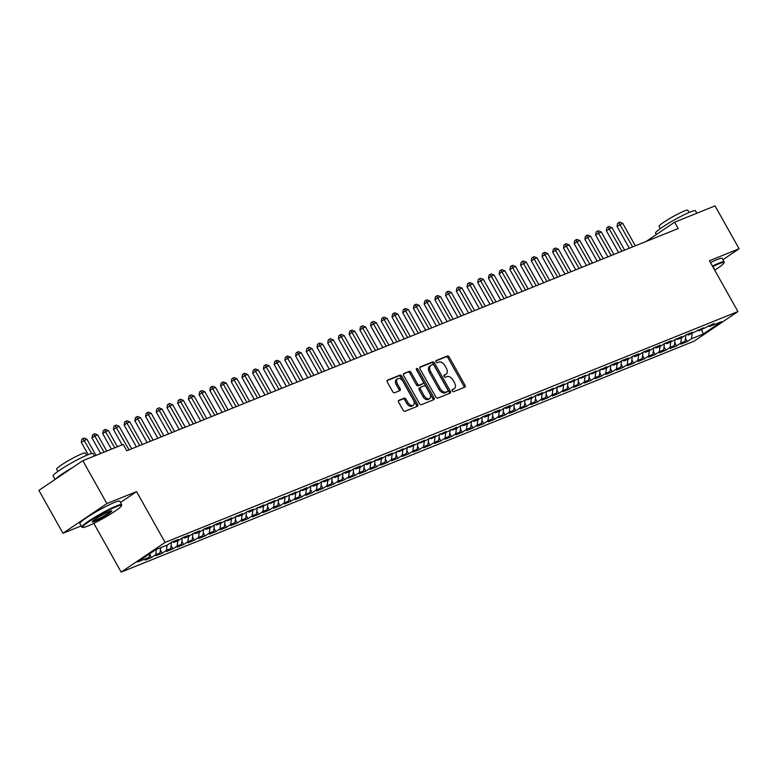 <?xml version="1.0" encoding="UTF-8"?>
<svg xmlns="http://www.w3.org/2000/svg" width="778" height="778" viewBox="0 0 778 778"><rect width="100%" height="100%" fill="white"/><g stroke="black" fill="none" stroke-linecap="round" stroke-linejoin="round"><path stroke-width="1.17" d="M452.281 390.906A1.255 0.788 56 0 0 453.632 391.694L464.806 387.191A1.799 1.118 56 0 0 464.933 387.123A1.799 1.118 56 0 0 464.981 385.207L449.237 357.151A1.799 1.118 56 0 0 447.311 356.023L436.137 360.525A1.255 0.788 56 0 0 437.362 362.704L438.802 362.12A5.747 3.579 56 0 1 444.967 365.757L446.28 368.091A5.747 3.579 56 0 1 446.134 374.218A5.747 3.579 56 0 1 445.716 374.432L444.267 375.015A1.255 0.788 56 0 0 445.493 377.204L446.942 376.62A5.747 3.579 56 0 1 453.107 380.248L454.42 382.591A5.747 3.579 56 0 1 454.274 388.708A5.747 3.579 56 0 1 453.846 388.932L452.407 389.515A1.255 0.788 56 0 0 452.281 390.906M398.842 400.3A1.799 1.118 56 0 0 398.715 400.369A1.799 1.118 56 0 0 398.667 402.284L403.082 410.162A1.799 1.118 56 0 0 405.007 411.29L417.416 406.291A1.799 1.118 56 0 0 417.553 406.223A1.799 1.118 56 0 0 417.601 404.307L401.856 376.251A1.799 1.118 56 0 0 399.931 375.113L387.512 380.121A1.799 1.118 56 0 0 387.386 380.189A1.799 1.118 56 0 0 387.337 382.105L392.676 391.606A1.799 1.118 56 0 0 394.602 392.744L399.911 390.605A1.799 1.118 56 0 0 400.048 390.537A1.799 1.118 56 0 0 400.087 388.621L397.441 383.904A4.804 2.995 56 0 1 397.568 378.789A4.804 2.995 56 0 1 403.072 381.638L413.439 400.106A4.804 2.995 56 0 1 413.312 405.221A4.804 2.995 56 0 1 407.808 402.372L406.077 399.299A1.799 1.118 56 0 0 404.152 398.161L398.599 400.466M120.483 502.471L136.568 491.608L106.887 503.57L82.828 460.693L123.225 444.413L126.785 450.763L678.202 228.528L674.643 222.177L646.08 241.481M136.568 491.608L165.082 542.422L737.933 311.55L694.005 341.231L121.154 572.102L165.082 542.422M722.927 259.706L739.1 248.775L709.419 260.737L737.933 311.55M739.1 248.775L715.04 205.898L674.643 222.177M435.797 396.974A1.799 1.118 56 0 0 437.722 398.112L450.131 393.104A1.799 1.118 56 0 0 450.268 393.036A1.799 1.118 56 0 0 450.306 391.12L434.562 363.063A1.799 1.118 56 0 0 432.636 361.935L420.227 366.934A1.799 1.118 56 0 0 420.101 367.002A1.799 1.118 56 0 0 420.052 368.918L435.797 396.974M433.774 399.697L421.365 404.696A1.799 1.118 56 0 1 419.439 403.568L403.694 375.511A1.799 1.118 56 0 1 403.743 373.596A1.799 1.118 56 0 1 403.87 373.528L409.179 371.388A1.799 1.118 56 0 1 411.105 372.516L417.494 383.904A1.799 1.118 56 0 0 419.42 385.032L422.94 383.612A1.799 1.118 56 0 0 423.076 383.544A1.799 1.118 56 0 0 423.125 381.628L416.473 369.783A1.255 0.788 56 0 1 417.951 369.19L433.959 397.714A1.799 1.118 56 0 1 433.91 399.629A1.799 1.118 56 0 1 433.774 399.697M685.457 338.313L687.295 341.591L691.506 338.741L703.293 333.995L721.576 321.635L709.789 326.39L714 323.541L699.072 330.708L703.293 327.859L688.355 335.026L692.576 332.177L686.147 334.773L681.927 337.613L677.648 339.344L681.859 336.495L666.931 343.662L671.142 340.813L664.713 343.409L660.503 346.259L656.214 347.98L660.425 345.131L653.997 347.727L649.786 350.577L645.497 352.298L649.708 349.448L643.28 352.045L639.069 354.894L634.78 356.616L638.991 353.766L632.563 356.363L628.352 359.212L624.063 360.934L628.284 358.094L621.846 360.681L617.635 363.53L613.346 365.252L617.567 362.412L611.138 364.999L606.918 367.848L602.639 369.579L606.85 366.73L591.922 373.897L596.133 371.048L581.205 378.215L585.416 375.366L570.488 382.533L574.699 379.683L559.771 386.851L563.982 384.001L549.054 391.169L553.275 388.319L538.337 395.487L542.558 392.637L536.13 395.234L531.909 398.073L527.63 399.804L531.841 396.955L516.913 404.122L521.124 401.273L514.696 403.87L510.485 406.719L506.196 408.44L510.407 405.591L503.979 408.187L499.768 411.037L495.479 412.758L499.69 409.909L493.262 412.505L489.051 415.355L484.762 417.076L488.973 414.227L482.545 416.823L478.334 419.673L474.045 421.394L478.266 418.554L471.838 421.141L467.617 423.991L463.328 425.712L467.549 422.872L461.121 425.459L456.9 428.308L452.621 430.039L456.832 427.19L441.904 434.357L446.115 431.508L431.187 438.675L435.398 435.826L420.47 442.993L424.681 440.144L409.753 447.311L413.974 444.462L399.036 451.629L403.257 448.78L388.319 455.947L392.54 453.097L386.112 455.694L381.891 458.534L377.612 460.265L381.823 457.415L366.895 464.583L371.106 461.733L364.678 464.33L360.467 467.179L356.178 468.901L360.389 466.051L353.961 468.648L349.75 471.497L345.461 473.219L349.672 470.369L343.244 472.966L339.033 475.815L334.744 477.536L338.965 474.687L332.527 477.284L328.316 480.133L324.027 481.854L328.248 479.015L321.82 481.601L317.599 484.451L313.31 486.172L317.531 483.333L311.103 485.919L306.882 488.769L302.603 490.5L306.814 487.65L291.886 494.818L296.097 491.968L281.169 499.136L285.38 496.286L270.452 503.454L274.663 500.604L259.735 507.771L263.956 504.922L249.018 512.089L253.239 509.24L246.811 511.836L242.59 514.676L238.311 516.407L242.522 513.558L227.594 520.725L231.805 517.876L216.877 525.043L221.088 522.194L214.66 524.79L210.449 527.64L206.16 529.361L210.371 526.511L203.943 529.108L199.732 531.957L195.443 533.679L199.654 530.829L193.226 533.426L189.015 536.275L184.726 537.997L188.947 535.147L182.509 537.744L178.298 540.593L174.009 542.315L178.23 539.475L171.802 542.062L167.581 544.911L155.794 549.657L137.512 562.017L149.298 557.262L149.736 553.751M687.295 341.591L680.867 344.177L685.078 341.338L680.789 343.059L681.44 337.817M674.74 342.631L676.578 345.909L680.789 343.059M676.578 345.909L670.15 348.495L674.361 345.656L670.072 347.377L670.724 342.135M664.023 346.949L665.861 350.226L670.072 347.377M665.861 350.226L659.433 352.823L663.644 349.974L659.365 351.695L660.007 346.453M653.306 351.267L655.144 354.544L659.365 351.695M655.144 354.544L648.716 357.141L652.937 354.291L648.648 356.013L649.299 350.771M642.589 355.585L644.427 358.862L648.648 356.013M644.427 358.862L637.999 361.459L642.22 358.609L637.931 360.331L638.582 355.089M631.872 359.903L633.72 363.18L637.931 360.331M633.72 363.18L627.282 365.777L631.503 362.927L627.214 364.658L627.865 359.407M621.155 364.221L623.003 367.498L627.214 364.658M623.003 367.498L616.575 370.095L620.786 367.245L616.497 368.976L617.149 363.725M610.448 368.539L612.286 371.816L616.497 368.976M612.286 371.816L605.858 374.413L610.069 371.563L605.78 373.294L606.432 368.043M599.731 372.856L601.569 376.134L605.78 373.294M601.569 376.134L595.141 378.73L599.352 375.881L595.073 377.612L595.715 372.361M589.014 377.174L590.852 380.461L595.073 377.612M590.852 380.461L584.424 383.048L588.635 380.199L584.356 381.93L584.998 376.678M578.297 381.492L580.135 384.779L584.356 381.93M580.135 384.779L573.707 387.366L577.928 384.517L573.639 386.248L574.29 380.996M567.58 385.81L569.418 389.097L573.639 386.248M569.418 389.097L562.99 391.684L567.211 388.835L562.922 390.566L563.573 385.314M556.863 390.138L558.711 393.415L562.922 390.566M558.711 393.415L552.273 396.002L556.494 393.153L552.205 394.884L552.857 389.632M546.146 394.456L547.994 397.733L552.205 394.884M547.994 397.733L541.566 400.32L545.777 397.47L541.488 399.202L542.14 393.96M535.439 398.774L537.277 402.051L541.488 399.202M537.277 402.051L530.849 404.638L535.06 401.798L530.771 403.519L531.423 398.278M524.722 403.092L526.56 406.369L530.771 403.519M526.56 406.369L520.132 408.956L524.343 406.116L520.064 407.837L520.706 402.596M514.005 407.409L515.843 410.687L520.064 407.837M515.843 410.687L509.415 413.283L513.626 410.434L509.347 412.155L509.998 406.913M503.288 411.727L505.126 415.005L509.347 412.155M505.126 415.005L498.698 417.601L502.919 414.752L498.63 416.473L499.281 411.231M492.571 416.045L494.409 419.323L498.63 416.473M494.409 419.323L487.981 421.919L492.202 419.07L487.913 420.791L488.565 415.549M481.854 420.363L483.702 423.64L487.913 420.791M483.702 423.64L477.274 426.237L481.485 423.388L477.196 425.119L477.848 419.867M471.147 424.681L472.985 427.958L477.196 425.119M472.985 427.958L466.557 430.555L470.768 427.706L466.479 429.437L467.131 424.185M460.43 428.999L462.268 432.276L466.479 429.437M462.268 432.276L455.84 434.873L460.051 432.023L455.762 433.754L456.414 428.503M449.713 433.317L451.551 436.594L455.762 433.754M451.551 436.594L445.123 439.191L449.334 436.341L445.055 438.072L445.697 432.821M438.996 437.635L440.834 440.922L445.055 438.072M440.834 440.922L434.406 443.509L438.617 440.659L434.338 442.39L434.99 437.139M428.279 441.953L430.117 445.24L434.338 442.39M430.117 445.24L423.689 447.827L427.91 444.977L423.621 446.708L424.273 441.457M417.562 446.271L419.41 449.558L423.621 446.708M419.41 449.558L412.972 452.144L417.193 449.295L412.904 451.026L413.556 445.775M406.845 450.598L408.693 453.875L412.904 451.026M408.693 453.875L402.265 456.462L406.476 453.613L402.187 455.344L402.839 450.092M396.138 454.916L397.976 458.193L402.187 455.344M397.976 458.193L391.548 460.78L395.759 457.931L391.47 459.662L392.122 454.42M385.421 459.234L387.259 462.511L391.47 459.662M387.259 462.511L380.831 465.098L385.042 462.258L380.753 463.98L381.405 458.738M374.704 463.552L376.542 466.829L380.753 463.98M376.542 466.829L370.114 469.416L374.325 466.576L370.046 468.298L370.688 463.056M363.987 467.87L365.825 471.147L370.046 468.298M365.825 471.147L359.397 473.744L363.608 470.894L359.329 472.616L359.981 467.374M353.27 472.188L355.108 475.465L359.329 472.616M355.108 475.465L348.68 478.062L352.901 475.212L348.612 476.933L349.264 471.692M342.553 476.506L344.401 479.783L348.612 476.933M344.401 479.783L337.963 482.379L342.184 479.53L337.895 481.251L338.547 476.01M331.836 480.823L333.684 484.101L337.895 481.251M333.684 484.101L327.256 486.697L331.467 483.848L327.178 485.579L327.83 480.327M321.129 485.141L322.967 488.419L327.178 485.579M322.967 488.419L316.539 491.015L320.75 488.166L316.461 489.897L317.113 484.645M310.412 489.459L312.25 492.737L316.461 489.897M312.25 492.737L305.822 495.333L310.033 492.484L305.744 494.215L306.396 488.963M299.695 493.777L301.533 497.064L305.744 494.215M301.533 497.064L295.105 499.651L299.316 496.802L295.037 498.533L295.679 493.281M288.978 498.095L290.816 501.382L295.037 498.533M290.816 501.382L284.388 503.969L288.599 501.12L284.32 502.851L284.972 497.599M278.261 502.413L280.099 505.7L284.32 502.851M280.099 505.7L273.671 508.287L277.892 505.437L273.603 507.168L274.255 501.917M267.544 506.731L269.392 510.018L273.603 507.168M269.392 510.018L262.954 512.605L267.175 509.755L262.886 511.486L263.538 506.235M256.828 511.058L258.675 514.336L262.886 511.486M258.675 514.336L252.247 516.923L256.458 514.073L252.169 515.804L252.821 510.553M246.12 515.376L247.958 518.654L252.169 515.804M247.958 518.654L241.53 521.241L245.741 518.391L241.452 520.122L242.104 514.88M235.403 519.694L237.241 522.972L241.452 520.122M237.241 522.972L230.813 525.558L235.024 522.719L230.735 524.44L231.387 519.198M224.686 524.012L226.524 527.29L230.735 524.44M226.524 527.29L220.096 529.876L224.307 527.037L220.028 528.758L220.67 523.516M213.969 528.33L215.807 531.607L220.028 528.758M215.807 531.607L209.379 534.204L213.6 531.355L209.311 533.076L209.963 527.834M203.252 532.648L205.091 535.925L209.311 533.076M205.091 535.925L198.662 538.522L202.883 535.672L198.594 537.394L199.246 532.152M192.536 536.966L194.383 540.243L198.594 537.394M194.383 540.243L187.945 542.84L192.166 539.99L187.877 541.712L188.529 536.47M181.819 541.284L183.666 544.561L187.877 541.712M183.666 544.561L177.238 547.158L181.449 544.308L177.16 546.039L177.812 540.788M171.111 545.602L172.949 548.879L177.16 546.039M172.949 548.879L166.521 551.476L170.732 548.626L166.443 550.357L167.095 545.106M160.394 549.92L162.232 553.197L166.443 550.357M162.232 553.197L155.804 555.793L160.015 552.944L155.736 554.675L156.378 549.424M149.677 554.237L151.516 557.525L155.736 554.675M151.516 557.525L145.087 560.111L149.298 557.262M174.009 542.315L172.541 541.76M184.726 537.997L183.258 537.442M160.015 552.944L160.667 547.693M195.443 533.679L193.975 533.125M170.732 548.626L171.52 542.247M206.16 529.361L204.692 528.807M181.449 544.308L182.237 537.929M216.877 525.043L215.409 524.489M192.166 539.99L192.954 533.611M227.594 520.725L226.116 520.171M202.883 535.672L203.671 529.293M238.311 516.407L236.833 515.853M213.6 531.355L214.388 524.975M249.018 512.089L247.55 511.535M224.307 527.037L225.105 520.657M259.735 507.771L258.267 507.217M235.024 522.719L235.812 516.339M270.452 503.454L268.984 502.899M245.741 518.391L246.529 512.021M281.169 499.136L279.701 498.572M256.458 514.073L257.246 507.703M291.886 494.818L290.408 494.254M267.175 509.755L267.963 503.376M302.603 490.5L301.125 489.936M277.892 505.437L278.68 499.058M313.31 486.172L311.842 485.618M288.599 501.12L289.397 494.74M324.027 481.854L322.559 481.3M299.316 496.802L300.114 490.422M334.744 477.536L333.276 476.982M310.033 492.484L310.821 486.104M345.461 473.219L343.993 472.664M320.75 488.166L321.538 481.786M356.178 468.901L354.71 468.346M331.467 483.848L332.255 477.468M366.895 464.583L365.417 464.028M342.184 479.53L342.972 473.15M377.612 460.265L376.134 459.71M352.901 475.212L353.689 468.833M388.319 455.947L386.851 455.393M363.608 470.894L364.405 464.515M399.036 451.629L397.568 451.075M374.325 466.576L375.122 460.197M409.753 447.311L408.285 446.757M385.042 462.258L385.83 455.879M420.47 442.993L419.002 442.439M395.759 457.931L396.547 451.561M431.187 438.675L429.719 438.111M406.476 453.613L407.264 447.243M441.904 434.357L440.426 433.793M417.193 449.295L417.981 442.915M452.621 430.039L451.143 429.475M427.91 444.977L428.697 438.598M463.328 425.712L461.86 425.158M438.617 440.659L439.414 434.28M474.045 421.394L472.577 420.84M449.334 436.341L450.131 429.962M484.762 417.076L483.294 416.522M460.051 432.023L460.839 425.644M495.479 412.758L494.011 412.204M470.768 427.706L471.556 421.326M506.196 408.44L504.728 407.886M481.485 423.388L482.272 417.008M516.913 404.122L515.435 403.568M492.202 419.07L492.989 412.69M527.63 399.804L526.152 399.25M502.919 414.752L503.706 408.372M538.337 395.487L536.869 394.932M513.626 410.434L514.423 404.054M549.054 391.169L547.586 390.614M524.343 406.116L525.14 399.736M559.771 386.851L558.303 386.296M535.06 401.798L535.847 395.419M570.488 382.533L569.019 381.979M545.777 397.47L546.564 391.101M581.205 378.215L579.736 377.651M556.494 393.153L557.281 386.783M591.922 373.897L590.444 373.333M567.211 388.835L567.998 382.455M602.639 369.579L601.161 369.015M577.928 384.517L578.715 378.137M613.346 365.252L611.878 364.697M588.635 380.199L589.432 373.819M624.063 360.934L622.595 360.379M599.352 375.881L600.139 369.501M634.78 356.616L633.311 356.061M610.069 371.563L610.856 365.183M645.497 352.298L644.028 351.744M620.786 367.245L621.573 360.866M656.214 347.98L654.745 347.426M631.503 362.927L632.29 356.548M666.931 343.662L665.453 343.108M642.22 358.609L643.007 352.23M677.648 339.344L676.17 338.79M652.937 354.291L653.724 347.912M688.355 335.026L686.886 334.472M663.644 349.974L664.441 343.594M699.072 330.708L697.603 330.154M674.361 345.656L675.148 339.276M709.789 326.39L708.32 325.836M685.078 341.338L685.865 334.958M82.828 460.693L38.9 490.373L62.96 533.251L81.155 525.918M106.887 503.57L62.96 533.251M93.798 523.341L121.154 572.102M703.293 333.995L701.591 329.697M691.506 338.741L692.157 333.49M452.076 389.973L452.66 389.739A5.747 3.579 56 0 0 453.088 389.515L454.274 388.708M446.134 374.218L444.948 375.015A5.747 3.579 56 0 1 444.53 375.239L443.937 375.473M464.058 387.493A1.799 1.118 56 0 0 463.795 386.014L448.05 357.958A1.799 1.118 56 0 0 446.125 356.82L435.806 360.982M449.383 393.405A1.799 1.118 56 0 0 449.12 391.927L433.375 363.871A1.799 1.118 56 0 0 431.45 362.733L419.789 367.44M447.749 391.392A1.255 0.788 56 0 0 447.875 390.002L434.056 365.378A1.255 0.788 56 0 0 432.704 364.581L431.177 365.193A5.747 3.579 56 0 0 430.759 365.417A5.747 3.579 56 0 0 430.613 371.544L440.056 388.378A5.747 3.579 56 0 0 446.222 392.005L447.749 391.392L446.562 392.19A1.255 0.788 56 0 0 446.737 392.073M429.991 366A5.747 3.579 56 0 0 429.573 366.224A5.747 3.579 56 0 0 429.427 372.341L430.613 371.544M446.562 392.19L445.035 392.812A5.747 3.579 56 0 1 438.87 389.175L429.427 372.341M403.432 374.024L409.179 371.388M422.007 384.254A1.799 1.118 56 0 1 421.89 384.342A1.799 1.118 56 0 1 421.754 384.42L418.233 385.839A1.799 1.118 56 0 1 416.308 384.702L409.918 373.323A1.799 1.118 56 0 0 407.993 372.185M433.025 399.999A1.799 1.118 56 0 0 432.762 398.521L416.755 369.997A1.255 0.788 56 0 0 416.337 369.472M424.117 395.71A4.804 2.995 56 0 0 429.621 398.56A4.804 2.995 56 0 0 429.748 393.435L426.101 386.929A1.799 1.118 56 0 0 424.166 385.8L420.645 387.22A1.799 1.118 56 0 0 420.519 387.288A1.799 1.118 56 0 0 420.47 389.195L424.117 395.71L422.931 396.508A4.804 2.995 56 0 0 428.435 399.357L429.621 398.56M420.402 387.386L419.459 388.018A1.799 1.118 56 0 0 419.332 388.086A1.799 1.118 56 0 0 419.284 390.002L420.47 389.195M422.931 396.508L419.284 390.002M413.312 405.221L412.126 406.028A4.804 2.995 56 0 1 406.622 403.179L404.891 400.096A1.799 1.118 56 0 0 402.965 398.968L398.404 400.806M397.568 378.789L396.381 379.586A4.804 2.995 56 0 0 396.255 384.711L397.441 383.904M399.163 390.906A1.799 1.118 56 0 0 398.9 389.418L396.255 384.711M416.668 406.593A1.799 1.118 56 0 0 416.415 405.114L400.67 377.058A1.799 1.118 56 0 0 398.744 375.92L387.074 380.617M635.334 245.809L622.692 223.276L617.042 226.359L629.324 248.231M617.042 226.359L617.586 223.374L618.773 222.566L632.66 246.889M618.773 222.566L619.842 222.138L622.692 223.276M624.617 250.127L611.975 227.594L606.334 230.677L618.607 252.549M606.334 230.677L606.869 227.691L608.056 226.884L621.943 251.206M608.056 226.884L609.125 226.456L611.975 227.594M613.91 254.445L601.258 231.912L595.617 234.995L607.89 256.866M595.617 234.995L596.152 232.009L597.339 231.202L611.226 255.524M597.339 231.202L598.408 230.774L601.258 231.912M714.71 270.17A22.338 2.315 150.7 0 0 723.958 262.925A22.338 2.315 150.7 0 0 718.95 263.8A22.338 2.315 150.7 0 0 712.726 266.621M712.424 266.086A22.883 2.373 -29.3 0 1 719.047 263.081A22.883 2.373 -29.3 0 1 724.162 261.914A22.883 2.373 -29.3 0 1 724.172 262.186L723.958 262.925M713.543 268.079A11.164 1.157 -29.3 0 1 714.097 268.04A11.164 1.157 -29.3 0 1 713.893 268.711M656.331 234.557L655.553 233.176A22.883 2.373 -29.3 0 1 667.796 223.743A22.883 2.373 -29.3 0 1 690.349 211.947A22.883 2.373 -29.3 0 1 695.464 210.78L696.845 213.23M660.337 228.606L659.092 226.388A16.474 1.702 -29.3 0 1 667.903 219.6A16.474 1.702 -29.3 0 1 684.144 211.101A16.474 1.702 -29.3 0 1 687.83 210.264L689.075 212.482M710.46 262.594A22.883 2.373 -29.3 0 1 717.083 259.589A22.883 2.373 -29.3 0 1 722.198 258.413L724.162 261.914M116.525 506.595A22.338 2.315 150.7 0 0 93.584 518.673A22.338 2.315 150.7 0 0 82.789 527.455A22.338 2.315 150.7 0 0 87.564 526.161A22.338 2.315 150.7 0 0 108.628 515.231A22.338 2.315 150.7 0 0 121.533 505.719A22.338 2.315 150.7 0 0 116.525 506.595M82.789 527.455L82.05 527.251A22.883 2.373 -29.3 0 1 81.816 527.095A22.883 2.373 -29.3 0 1 94.06 517.671A22.883 2.373 -29.3 0 1 116.612 505.875A22.883 2.373 -29.3 0 1 121.738 504.698A22.883 2.373 -29.3 0 1 121.747 504.98L121.533 505.719M109.29 511.486A11.164 1.157 -29.3 0 1 111.672 510.835A11.164 1.157 -29.3 0 1 106.275 515.231A11.164 1.157 -29.3 0 1 94.799 521.27A11.164 1.157 -29.3 0 1 92.3 521.707A11.164 1.157 -29.3 0 1 98.757 516.952A11.164 1.157 -29.3 0 1 109.29 511.486M92.689 521.182A10.62 1.099 150.7 0 0 94.897 520.55A10.62 1.099 150.7 0 0 104.738 515.454A10.62 1.099 150.7 0 0 111.021 510.893M55.073 479.442L53.128 475.971A22.883 2.373 -29.3 0 1 65.371 466.537A22.883 2.373 -29.3 0 1 87.924 454.741A22.883 2.373 -29.3 0 1 93.039 453.574L94.42 456.025M55.773 478.976A22.883 2.373 -29.3 0 1 73.093 467.277M57.912 471.4L56.668 469.183A16.474 1.702 -29.3 0 1 65.478 462.385A16.474 1.702 -29.3 0 1 81.719 453.895A16.474 1.702 -29.3 0 1 85.405 453.049L86.65 455.276M81.816 527.095L79.862 523.604A22.883 2.373 -29.3 0 1 92.105 514.17A22.883 2.373 -29.3 0 1 114.658 502.384A22.883 2.373 -29.3 0 1 119.773 501.207L121.738 504.698M603.193 258.763L590.551 236.23L587.867 237.309L584.9 239.313L597.173 261.184M584.9 239.313L585.435 236.327L586.622 235.53L600.509 259.842M586.622 235.53L587.691 235.092L590.551 236.23M592.476 263.081L579.834 240.548L577.15 241.627L574.183 243.64L586.456 265.512M574.183 243.64L574.718 240.645L575.905 239.848L589.792 264.16M575.905 239.848L576.975 239.41L579.834 240.548M581.759 267.399L569.117 244.866L566.433 245.945L563.466 247.958L575.739 269.83M563.466 247.958L564.001 244.963L565.188 244.166L579.085 268.478M565.188 244.166L566.267 243.728L569.117 244.866M571.042 271.716L558.4 249.184L555.725 250.263L552.75 252.276L565.023 274.148M552.75 252.276L553.284 249.281L554.481 248.483L568.368 272.796M554.481 248.483L555.55 248.046L558.4 249.184M560.325 276.034L547.683 253.511L545.008 254.591L542.042 256.594L554.315 278.466M542.042 256.594L542.577 253.599L543.764 252.801L557.651 277.114M543.764 252.801L544.833 252.364L547.683 253.511M549.608 280.352L536.966 257.829L534.292 258.909L531.325 260.912L543.598 282.784M531.325 260.912L531.86 257.917L533.047 257.119L546.934 281.432M533.047 257.119L534.116 256.682L536.966 257.829M538.901 284.68L526.249 262.147L520.608 265.23L532.881 287.101M520.608 265.23L521.143 262.235L522.33 261.437L536.217 285.759M522.33 261.437L523.4 261.009L526.249 262.147M528.184 288.998L515.542 266.465L512.858 267.544L509.891 269.548L522.164 291.419M509.891 269.548L510.426 266.562L511.613 265.755L525.5 290.077M511.613 265.755L512.683 265.327L515.542 266.465M517.467 293.316L504.825 270.783L502.141 271.862L499.175 273.866L511.447 295.737M499.175 273.866L499.709 270.88L500.896 270.073L514.783 294.395M500.896 270.073L501.966 269.645L504.825 270.783M506.75 297.634L494.108 275.101L491.424 276.18L488.458 278.184L500.731 300.055M488.458 278.184L488.992 275.198L490.179 274.391L504.076 298.713M490.179 274.391L491.258 273.963L494.108 275.101M496.033 301.952L483.391 279.419L477.741 282.502L490.014 304.373M477.741 282.502L478.276 279.516L479.472 278.709L493.359 303.031M479.472 278.709L480.541 278.281L483.391 279.419M485.316 306.269L472.674 283.737L467.033 286.819L479.306 308.691M467.033 286.819L467.568 283.834L468.755 283.027L482.642 307.349M468.755 283.027L469.824 282.599L472.674 283.737M474.599 310.587L461.957 288.055L456.316 291.137L468.589 313.009M456.316 291.137L456.851 288.152L458.038 287.345L471.925 311.667M458.038 287.345L459.108 286.917L461.957 288.055M463.892 314.905L451.24 292.372L445.599 295.455L457.872 317.327M445.599 295.455L446.134 292.47L447.321 291.662L461.208 315.985M447.321 291.662L448.391 291.235L451.24 292.372M453.175 319.223L440.533 296.69L437.849 297.77L434.883 299.773L447.156 321.645M434.883 299.773L435.417 296.788L436.604 295.99L450.491 320.303M436.604 295.99L437.674 295.552L440.533 296.69M442.458 323.541L429.816 301.008L427.132 302.088L424.166 304.101L436.439 325.972M424.166 304.101L424.7 301.105L425.887 300.308L439.774 324.621M425.887 300.308L426.957 299.87L429.816 301.008M431.741 327.859L419.099 305.326L416.415 306.406L413.449 308.419L425.722 330.29M413.449 308.419L413.984 305.423L415.17 304.626L429.067 328.938M415.17 304.626L416.249 304.188L419.099 305.326M421.024 332.177L408.382 309.644L405.708 310.723L402.732 312.737L415.005 334.608M402.732 312.737L403.267 309.741L404.463 308.944L418.35 333.256M404.463 308.944L405.533 308.506L408.382 309.644M410.307 336.495L397.665 313.972L394.991 315.051L392.024 317.054L404.297 338.926M392.024 317.054L392.559 314.059L393.746 313.262L407.633 337.574M393.746 313.262L394.816 312.824L397.665 313.972M399.6 340.813L386.948 318.29L384.274 319.369L381.308 321.372L393.58 343.244M381.308 321.372L381.842 318.377L383.029 317.58L396.916 341.892M383.029 317.58L384.099 317.142L386.948 318.29M388.883 345.14L376.231 322.607L370.591 325.69L382.864 347.562M370.591 325.69L371.125 322.695L372.312 321.898L386.199 346.22M372.312 321.898L373.382 321.47L376.231 322.607M378.166 349.458L365.524 326.925L362.84 328.005L359.874 330.008L372.147 351.88M359.874 330.008L360.409 327.023L361.595 326.215L375.482 350.538M361.595 326.215L362.665 325.788L365.524 326.925M367.449 353.776L354.807 331.243L352.123 332.323L349.157 334.326L361.43 356.198M349.157 334.326L349.692 331.34L350.878 330.533L364.765 354.856M350.878 330.533L351.948 330.105L354.807 331.243M356.732 358.094L344.09 335.561L341.406 336.641L338.44 338.644L350.713 360.515M338.44 338.644L338.975 335.658L340.161 334.851L354.058 359.173M340.161 334.851L341.241 334.423L344.09 335.561M346.016 362.412L333.373 339.879L327.723 342.962L340.005 364.833M327.723 342.962L328.267 339.976L329.454 339.169L343.341 363.491M329.454 339.169L330.524 338.741L333.373 339.879M335.299 366.73L322.656 344.197L317.016 347.28L329.289 369.151M317.016 347.28L317.55 344.294L318.737 343.487L332.624 367.809M318.737 343.487L319.807 343.059L322.656 344.197M324.591 371.048L311.939 348.515L306.299 351.598L318.572 373.469M306.299 351.598L306.833 348.612L308.02 347.805L321.907 372.127M308.02 347.805L309.09 347.377L311.939 348.515M313.874 375.366L301.232 352.833L298.548 353.912L295.582 355.916L307.855 377.787M295.582 355.916L296.117 352.93L297.303 352.123L311.19 376.445M297.303 352.123L298.373 351.695L301.232 352.833M303.157 379.683L290.515 357.151L287.831 358.23L284.865 360.233L297.138 382.105M284.865 360.233L285.4 357.248L286.586 356.45L300.473 380.763M286.586 356.45L287.656 356.013L290.515 357.151M292.44 384.001L279.798 361.469L277.114 362.548L274.148 364.561L286.421 386.433M274.148 364.561L274.683 361.566L275.869 360.768L289.766 385.081M275.869 360.768L276.939 360.331L279.798 361.469M281.724 388.319L269.081 365.786L266.397 366.866L263.431 368.879L275.704 390.751M263.431 368.879L263.966 365.884L265.152 365.086L279.049 389.399M265.152 365.086L266.232 364.649L269.081 365.786M271.007 392.637L258.364 370.104L255.69 371.184L252.714 373.197L264.997 395.068M252.714 373.197L253.258 370.202L254.445 369.404L268.332 393.717M254.445 369.404L255.515 368.966L258.364 370.104M260.29 396.955L247.647 374.432L244.973 375.511L242.007 377.515L254.28 399.386M242.007 377.515L242.542 374.519L243.728 373.722L257.615 398.035M243.728 373.722L244.798 373.284L247.647 374.432M249.582 401.273L236.93 378.75L234.256 379.829L231.29 381.833L243.563 403.704M231.29 381.833L231.825 378.837L233.011 378.04L246.898 402.352M233.011 378.04L234.081 377.602L236.93 378.75M238.865 405.601L226.223 383.068L223.539 384.147L220.573 386.151L232.846 408.022M220.573 386.151L221.108 383.155L222.294 382.358L236.181 406.68M222.294 382.358L223.364 381.93L226.223 383.068M228.149 409.918L215.506 387.386L212.822 388.465L209.856 390.468L222.129 412.34M209.856 390.468L210.391 387.483L211.577 386.676L225.464 410.998M211.577 386.676L212.647 386.248L215.506 387.386M217.432 414.236L204.789 391.704L202.105 392.783L199.139 394.786L211.412 416.658M199.139 394.786L199.674 391.801L200.86 390.994L214.757 415.316M200.86 390.994L201.94 390.566L204.789 391.704M206.715 418.554L194.072 396.021L188.422 399.104L200.695 420.976M188.422 399.104L188.957 396.119L190.143 395.312L204.04 419.634M190.143 395.312L191.223 394.884L194.072 396.021M195.998 422.872L183.355 400.339L177.705 403.422L189.988 425.294M177.705 403.422L178.25 400.437L179.436 399.629L193.323 423.952M179.436 399.629L180.506 399.202L183.355 400.339M185.281 427.19L172.638 404.657L166.998 407.74L179.271 429.612M166.998 407.74L167.533 404.755L168.719 403.947L182.606 428.27M168.719 403.947L169.789 403.519L172.638 404.657M174.573 431.508L161.921 408.975L156.281 412.058L168.554 433.93M156.281 412.058L156.816 409.072L158.002 408.265L171.889 432.587M158.002 408.265L159.072 407.837L161.921 408.975M163.857 435.826L151.214 413.293L148.53 414.373L145.564 416.376L157.837 438.247M145.564 416.376L146.099 413.39L147.285 412.583L161.172 436.905M147.285 412.583L148.355 412.155L151.214 413.293M153.14 440.144L140.497 417.611L137.813 418.69L134.847 420.694L147.12 442.565M134.847 420.694L135.382 417.708L136.568 416.911L150.455 441.223M136.568 416.911L137.638 416.473L140.497 417.611M142.423 444.462L129.78 421.929L127.096 423.008L124.13 425.021L136.403 446.893M124.13 425.021L124.665 422.026L125.851 421.229L139.748 445.541M125.851 421.229L126.931 420.791L129.78 421.929M131.706 448.78L119.063 426.247L113.413 429.339L122.127 444.851M113.413 429.339L113.948 426.344L115.134 425.547L129.031 449.859M115.134 425.547L116.214 425.109L119.063 426.247M117.429 446.747L108.346 430.565L105.672 431.644L102.706 433.657L111.41 449.178M102.706 433.657L103.241 430.662L104.427 429.864L114.745 447.827M104.427 429.864L105.497 429.427L108.346 430.565M106.712 451.065L97.629 434.892L94.955 435.972L91.989 437.975L100.693 453.496M91.989 437.975L92.524 434.98L93.71 434.182L104.028 452.144M93.71 434.182L94.78 433.745L97.629 434.892M95.995 455.383L86.912 439.21L81.272 442.293L88.196 454.634M81.272 442.293L81.807 439.298L82.993 438.5L91.648 453.486M82.993 438.5L84.063 438.063L86.912 439.21M452.66 389.739L453.846 388.932M444.53 375.239L445.716 374.432M446.125 356.82L447.311 356.023M448.05 357.958L449.237 357.151M463.795 386.014L464.981 385.207M431.45 362.733L432.636 361.935M433.375 363.871L434.562 363.063M449.12 391.927L450.306 391.12M438.87 389.175L440.056 388.378M445.035 392.812L446.222 392.005M409.918 373.323L411.105 372.516M416.308 384.702L417.494 383.904M418.233 385.839L419.42 385.032M421.754 384.42L422.94 383.612M416.755 369.997L417.951 369.19M432.762 398.521L433.959 397.714M402.965 398.968L404.152 398.161M404.891 400.096L406.077 399.299M406.622 403.179L407.808 402.372M398.9 389.418L400.087 388.621M398.744 375.92L399.931 375.113M400.67 377.058L401.856 376.251M416.415 405.114L417.601 404.307M446.66 392.141L447.846 391.344M429.573 366.224L430.759 365.417M421.89 384.342L423.076 383.544M419.332 388.086L420.519 387.288"/></g></svg>
